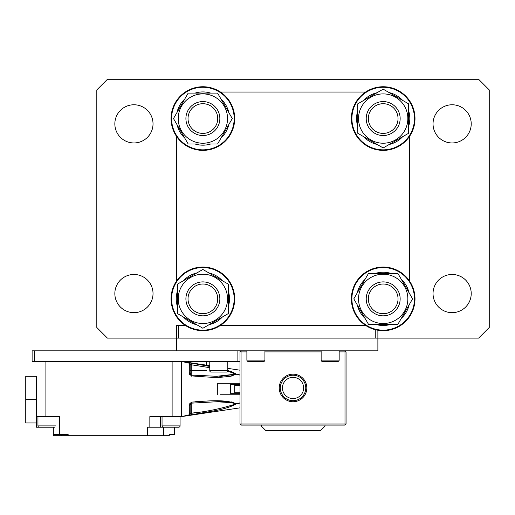 <?xml version="1.0" encoding="UTF-8"?>
<svg xmlns="http://www.w3.org/2000/svg" width="515" height="515" viewBox="0 0 515 515"><rect width="100%" height="100%" fill="white"/><g stroke="black" fill="none" stroke-linecap="round" stroke-linejoin="round"><path stroke-width="0.77" d="M34.235 350.837L32.117 350.837L32.117 361.44L34.235 361.44L34.235 350.837L377.881 350.837L377.881 330.237M237.879 350.837L237.879 361.44L239.996 361.44M246.891 351.899L241.059 351.899L241.059 350.837L239.996 351.899L239.996 350.837M34.235 361.44L237.879 361.44M206.592 361.44L206.592 365.18L206.592 361.44M202.878 103.708A14.851 14.851 0 0 0 188.026 118.553A14.851 14.851 0 0 0 202.878 133.404A14.851 14.851 0 0 0 217.729 118.553A14.851 14.851 0 0 0 202.878 103.708M202.878 135.529A16.969 16.969 0 0 1 185.909 118.553A16.969 16.969 0 0 1 202.878 101.584A16.969 16.969 0 0 1 219.847 118.553A16.969 16.969 0 0 1 202.878 135.529M37.949 416.596L37.949 425.879A1.326 1.326 0 0 0 39.275 427.205L54.654 427.205M176.362 350.837L176.362 338.11L478.641 338.11L489.25 327.501L489.25 89.919L478.641 79.31L107.416 79.31L96.814 89.919L96.814 327.501L107.416 338.11L176.362 338.11L176.362 325.383L185.291 325.383M178.48 325.383L178.48 338.11L375.763 338.11L375.763 329.806M407.848 298.867A24.662 24.662 0 0 1 383.186 323.523A24.662 24.662 0 0 1 358.524 298.867A24.662 24.662 0 0 1 383.186 274.205A24.662 24.662 0 0 1 407.848 298.867M353.792 298.867L368.489 324.321L397.883 324.321L412.579 298.867L397.883 273.407L368.489 273.407L353.792 298.867M188.561 361.44L188.561 362.476M188.026 298.867A14.851 14.851 0 0 0 202.878 313.712A14.851 14.851 0 0 0 217.729 298.867A14.851 14.851 0 0 0 202.878 284.016A14.851 14.851 0 0 0 188.026 298.867M219.847 298.867A16.969 16.969 0 0 1 202.878 315.837A16.969 16.969 0 0 1 185.909 298.867A16.969 16.969 0 0 1 202.878 281.892A16.969 16.969 0 0 1 219.847 298.867M25.75 385.838L25.75 413.416M239.996 393.26L230.456 393.26L230.456 384.776L239.996 384.776M239.996 394.748L220.504 394.748M239.996 403.084L236.147 404.018C223.716 410.687 206.122 411.71 191.393 414.897L189.288 415.18L190.151 413.815L190.151 405.196L189.288 405.228L191.393 402.131L191.329 403.148L216.661 401.745C223.665 401.32 230.051 402.048 235.825 403.921C221.695 408.556 206.824 411.672 191.213 413.268L198.101 412.212L191.213 413.268L190.151 414.137A1.062 1.062 0 0 1 189.288 415.18L190.383 415.064M232.774 402.73L216.48 401.745L226.697 402.022L216.512 401.745M171.057 434.628L169.261 434.628L171.057 434.628M190.151 404.932L190.151 413.416L190.151 402.807L190.151 405.196L191.329 403.148L190.151 405.196M239.996 385.31L234.698 385.31L234.698 392.733L239.996 392.733M221.598 376.233L235.825 374.122L216.661 376.291L191.213 375.062L190.151 372.841L190.151 363.899L191.2 364.768M227.739 371.122L236.147 374.315C223.716 379.246 206.122 376.832 191.393 375.905L189.288 372.809L190.151 372.841L190.151 375.274L190.151 372.049M174.868 434.628L174.868 427.205L174.868 434.628L169.261 434.628L169.261 435.69L163.519 435.69L163.519 427.205M191.393 414.897L191.213 402.981M191.393 402.131C206.116 401.198 223.806 398.81 236.147 403.721L231.229 401.867M228.306 401.455L225.622 401.211M220.117 400.94L214.51 400.87M209.798 400.934L202.936 401.198M202.71 401.211L195.237 401.745M190.08 402.839L189.745 403.309M189.295 373.111L189.778 374.778M219.699 376.272L221.25 376.24M210.139 377.115L214.266 377.167M220.195 377.102L225.647 376.826M228.351 376.581L231.241 376.169M191.393 375.905L191.329 374.888L190.151 372.841L190.151 363.899A1.062 1.062 -0 0 0 189.288 362.856L191.393 363.139L191.213 364.768L209.772 367.684M216.487 376.291L191.213 375.062M239.996 375.132L235.825 374.115M192.192 364.923L191.213 364.768L191.213 376.291M236.147 403.721L239.996 402.904M217.729 394.748L217.729 383.295L239.996 383.295M189.288 372.809L189.34 363.23L190.151 364.221M36.359 422.963L25.75 422.963L25.75 399.627L36.359 399.627L36.359 416.596L59.689 416.596L59.689 434.628L53.328 434.628L53.328 427.205L53.328 435.69L147.631 435.69L147.631 427.205L149.846 427.205L149.846 416.596L181.666 416.596L189.34 414.807L189.288 405.228M59.689 434.628L68.173 434.628L68.173 435.69M149.846 427.205L178.75 427.205A1.326 1.326 0 0 0 180.076 425.879L180.076 416.596L180.076 425.879L162.045 425.879A1.326 1.326 0 0 0 163.371 427.205M25.75 399.627L25.75 376.291L36.359 376.291L36.359 399.627M160.448 427.205L160.448 416.596M239.996 407.848L181.666 416.596L181.666 361.44L189.34 363.23L189.288 362.856M191.393 363.139L209.772 366.442M227.804 370.42L236.147 374.019L239.996 374.959M236.153 374.019L231.344 371.521M231.203 371.469L230.784 371.328M147.631 435.69L163.519 435.69M36.359 376.291L36.359 427.205L42.063 427.205M261.363 425.081L261.363 426.143L265.605 430.385L320.761 430.385L325.004 426.143L325.004 425.081M209.772 361.44L209.772 370.723L227.804 370.723L227.804 361.44L227.804 368.367L239.996 370.195M409.702 281.274L409.702 136.147M365.599 92.037L220.465 92.037M176.362 136.147L176.362 281.274M220.465 325.383L365.599 325.383M210.674 144.013A26.619 26.619 0 0 1 195.082 144.013M184.731 138.033A26.619 26.619 0 0 1 178.274 128.724L179.143 128.364M195.082 93.099A26.619 26.619 0 0 1 210.674 93.099M221.025 99.08A26.619 26.619 0 0 1 228.821 112.579M228.821 124.533A26.619 26.619 0 0 1 221.025 138.033M176.935 112.579A26.619 26.619 0 0 1 184.731 99.08M176.935 124.533L178.274 128.724M357.732 126.349A26.619 26.619 0 0 1 357.732 110.764M363.706 100.406A26.619 26.619 0 0 1 373.021 93.949L373.381 94.824M408.64 110.764A26.619 26.619 0 0 1 408.64 126.349M402.666 136.707A26.619 26.619 0 0 1 389.166 144.496M377.212 144.496A26.619 26.619 0 0 1 363.706 136.707M389.166 92.616A26.619 26.619 0 0 1 402.666 100.406M377.212 92.616L373.021 93.949M351.365 298.867A31.821 31.821 0 0 1 383.186 267.047A31.821 31.821 0 0 1 415.006 298.867A31.821 31.821 0 0 1 383.186 330.681A31.821 31.821 0 0 1 351.365 298.867M351.899 298.867A31.286 31.286 0 0 1 383.186 267.575A31.286 31.286 0 0 1 414.472 298.867A31.286 31.286 0 0 1 383.186 330.154A31.286 31.286 0 0 1 351.899 298.867M383.186 93.897A24.662 24.662 0 0 1 407.848 118.553A24.662 24.662 0 0 1 383.186 143.215A24.662 24.662 0 0 1 358.524 118.553A24.662 24.662 0 0 1 383.186 93.897M383.186 147.947L408.64 133.25L408.64 103.856L383.186 89.166L357.732 103.856L357.732 133.25L383.186 147.947M433.038 293.563A19.094 19.094 0 0 1 452.125 274.469A19.094 19.094 0 0 1 471.219 293.563A19.094 19.094 0 0 1 452.125 312.657A19.094 19.094 0 0 1 433.038 293.563M433.038 123.858A19.094 19.094 0 0 1 452.125 104.77A19.094 19.094 0 0 1 471.219 123.858A19.094 19.094 0 0 1 452.125 142.951A19.094 19.094 0 0 1 433.038 123.858M114.845 123.858A19.094 19.094 0 0 1 133.932 104.77A19.094 19.094 0 0 1 153.026 123.858A19.094 19.094 0 0 1 133.932 142.951A19.094 19.094 0 0 1 114.845 123.858M114.845 293.563A19.094 19.094 0 0 1 133.932 274.469A19.094 19.094 0 0 1 153.026 293.563A19.094 19.094 0 0 1 133.932 312.657A19.094 19.094 0 0 1 114.845 293.563M339.166 360.12A1.326 1.326 0 0 1 337.846 361.44L322.467 361.44A1.326 1.326 0 0 1 321.141 360.12L339.166 360.12L339.166 350.837M321.141 350.837L321.141 360.12M234.698 118.553A31.821 31.821 0 0 1 202.878 150.374A31.821 31.821 0 0 1 171.057 118.553A31.821 31.821 0 0 1 202.878 86.739A31.821 31.821 0 0 1 234.698 118.553M234.164 118.553A31.286 31.286 0 0 1 202.878 149.846A31.286 31.286 0 0 1 171.585 118.553A31.286 31.286 0 0 1 202.878 87.267A31.286 31.286 0 0 1 234.164 118.553M230.456 393.26L230.456 384.776M233.701 402.949L235.825 403.921M289.359 400.142L288.677 399.917M288.67 399.917L288.31 399.775M287.943 399.627L288.754 399.943M293.029 374.173A13.789 13.789 0 0 1 306.818 387.956A13.789 13.789 0 0 1 293.029 401.745A13.789 13.789 0 0 1 279.246 387.956A13.789 13.789 0 0 1 293.029 374.173M293.029 400.689A12.727 12.727 0 0 0 305.762 387.956A12.727 12.727 0 0 0 293.029 375.229A12.727 12.727 0 0 0 280.302 387.956A12.727 12.727 0 0 0 293.029 400.689M297.31 399.949L298.121 399.627L297.31 399.949M239.996 424.019L241.059 424.019L241.059 351.899L239.996 351.899L239.996 424.019L241.059 425.081L345.005 425.081L346.061 424.019L346.061 351.899L345.005 350.837L345.005 351.899L339.166 351.899M345.005 425.081L345.005 424.019L241.059 424.019L241.059 425.081M346.061 351.899L345.005 351.899L345.005 424.019L346.061 424.019M321.141 351.899L264.922 351.899M383.186 150.374A31.821 31.821 0 0 1 351.365 118.553A31.821 31.821 0 0 1 383.186 86.739A31.821 31.821 0 0 1 415.006 118.553A31.821 31.821 0 0 1 383.186 150.374M383.186 149.846A31.286 31.286 0 0 1 351.899 118.553A31.286 31.286 0 0 1 383.186 87.267A31.286 31.286 0 0 1 414.472 118.553A31.286 31.286 0 0 1 383.186 149.846M375.39 273.407A26.619 26.619 0 0 1 390.982 273.407M401.333 279.388A26.619 26.619 0 0 1 407.79 288.703L406.921 289.057M390.982 324.321A26.619 26.619 0 0 1 375.39 324.321M365.038 318.341A26.619 26.619 0 0 1 357.243 304.841M357.243 292.887A26.619 26.619 0 0 1 365.038 279.388M409.129 304.841A26.619 26.619 0 0 1 401.333 318.341M409.129 292.887L407.79 288.703M228.332 291.072A26.619 26.619 0 0 1 228.332 306.657M222.358 317.015A26.619 26.619 0 0 1 213.043 323.472L212.682 322.596M177.424 306.657A26.619 26.619 0 0 1 177.424 291.072M183.398 280.72A26.619 26.619 0 0 1 196.897 272.924M208.852 272.924A26.619 26.619 0 0 1 222.358 280.72M196.897 324.811A26.619 26.619 0 0 1 183.398 317.015M208.852 324.811L213.043 323.472M178.216 118.553A24.662 24.662 0 0 1 202.878 93.897A24.662 24.662 0 0 1 227.54 118.553A24.662 24.662 0 0 1 202.878 143.215A24.662 24.662 0 0 1 178.216 118.553M232.271 118.553L217.575 93.099L188.181 93.099L173.484 118.553L188.181 144.013L217.575 144.013L232.271 118.553M202.878 267.047A31.821 31.821 0 0 1 234.698 298.867A31.821 31.821 0 0 1 202.878 330.681A31.821 31.821 0 0 1 171.057 298.867A31.821 31.821 0 0 1 202.878 267.047M202.878 267.575A31.286 31.286 0 0 1 234.164 298.867A31.286 31.286 0 0 1 202.878 330.154A31.286 31.286 0 0 1 171.585 298.867A31.286 31.286 0 0 1 202.878 267.575M264.922 360.12A1.326 1.326 0 0 1 263.596 361.44L248.217 361.44A1.326 1.326 0 0 1 246.891 360.12L264.922 360.12L264.922 350.837M246.891 350.837L246.891 360.12M293.029 398.565A10.609 10.609 0 0 0 303.638 387.956A10.609 10.609 0 0 0 293.029 377.353A10.609 10.609 0 0 0 282.426 387.956A10.609 10.609 0 0 0 293.029 398.565M162.045 416.596L162.045 425.879M383.186 313.712A14.851 14.851 0 0 0 398.037 298.867A14.851 14.851 0 0 0 383.186 284.016A14.851 14.851 0 0 0 368.334 298.867A14.851 14.851 0 0 0 383.186 313.712M383.186 281.892A16.969 16.969 0 0 1 400.155 298.867A16.969 16.969 0 0 1 383.186 315.837A16.969 16.969 0 0 1 366.216 298.867A16.969 16.969 0 0 1 383.186 281.892M398.037 118.553A14.851 14.851 0 0 0 383.186 103.708A14.851 14.851 0 0 0 368.334 118.553A14.851 14.851 0 0 0 383.186 133.404A14.851 14.851 0 0 0 398.037 118.553M366.216 118.553A16.969 16.969 0 0 1 383.186 101.584A16.969 16.969 0 0 1 400.155 118.553A16.969 16.969 0 0 1 383.186 135.529A16.969 16.969 0 0 1 366.216 118.553M227.804 370.723A1.326 1.326 0 0 1 226.478 372.049L211.099 372.049A1.326 1.326 0 0 1 209.772 370.723M202.878 323.523A24.662 24.662 0 0 1 178.216 298.867A24.662 24.662 0 0 1 202.878 274.205A24.662 24.662 0 0 1 227.54 298.867A24.662 24.662 0 0 1 202.878 323.523M202.878 269.474L177.424 284.171L177.424 313.564L202.878 328.261L228.332 313.564L228.332 284.171L202.878 269.474M37.949 425.879L55.98 425.879M190.151 370.723L206.592 370.723M174.463 427.205L174.463 434.628M61.813 435.69L61.813 434.628M181.666 416.596L181.666 361.44L209.772 365.656M172.119 416.596L172.119 361.44M45.899 416.596L45.899 361.44M190.151 365.682L190.151 363.899M216.654 401.745L191.329 403.148"/></g></svg>
